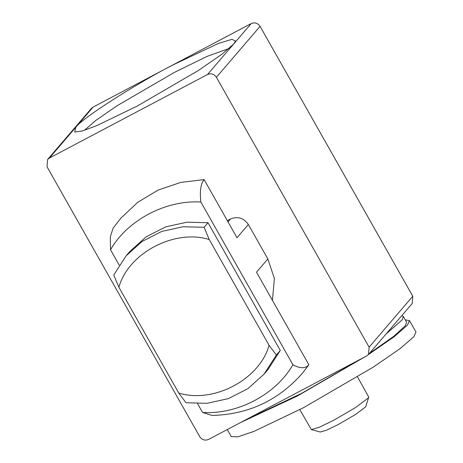 <?xml version="1.0" encoding="UTF-8"?>
<svg xmlns="http://www.w3.org/2000/svg" width="463" height="463" viewBox="0 0 463 463"><rect width="100%" height="100%" fill="white"/><g stroke="black" fill="none" stroke-linecap="round" stroke-linejoin="round"><path stroke-width="0.69" d="M209.224 239.521L204.096 227.292L183.059 226.743L161.732 231.431L142.135 241.443L126.081 255.871L113.759 275.016L118.887 287.251C128.257 253.139 174.447 228.734 209.224 239.521L269.078 345.311C259.708 379.423 213.512 403.829 178.735 393.041L186.028 402.752L207.071 403.302L228.392 398.614L247.989 388.602L264.043 374.173L276.365 355.028L269.078 345.311M204.096 227.292L208.009 222.732L280.277 350.462L276.365 355.028M118.887 287.251L178.735 393.041M280.277 350.462L267.955 369.613L264.043 374.173M197.591 403.667L202.58 412.481C237.646 414.663 275.896 394.459 292.917 364.751L200.861 202.036C165.795 199.854 127.545 220.058 110.518 249.765L119.205 265.114M202.58 412.481L212.066 415.438C248.046 414.547 278.008 400.657 301.957 373.768L308.885 364.786C305.441 368.693 300.122 368.681 292.917 364.751M200.861 202.036C199.657 191.115 200.739 183.632 204.108 179.592L180.813 182.387L158.184 190.044L137.725 202.314L120.698 218.339L113.122 228.155L110.321 236.738L110.518 249.765M204.108 179.592L237.004 237.733L248.359 224.491L267.851 258.944L256.496 272.192L308.885 364.786M126.081 255.871L129.993 251.311L146.048 236.882L165.644 226.87L186.965 222.182L208.009 222.732M248.359 224.491C243.723 217.946 237.791 216.105 230.568 218.97L228.051 221.91M272.429 300.354L274.385 278.506L267.851 258.944M227.35 220.672L230.568 218.97M47.625 159.457L91.304 108.521L93.092 107.098L172.138 65.335C133.813 85.088 80.73 119.257 75.619 127.47L74.757 132.042L82.321 130.965L96.825 125.6L137.198 106.085L198.21 70.59L221.736 54.385L233.717 43.95L235.54 41.074L231.963 39.343L218.345 43.458L172.138 65.335L251.183 23.578C254.795 22.143 257.764 23.063 260.079 26.339L412.788 296.239L412.174 303.543L368.496 354.479L366.713 355.902L208.616 439.422C205.005 440.857 202.042 439.937 199.721 436.661L47.018 166.761L47.625 159.457L49.414 158.033L207.511 74.514C211.122 73.079 214.085 73.999 216.406 77.275L369.109 347.175L368.496 354.479M84.515 130.23L95.638 120.548L117.486 105.495L174.14 72.535L206.967 56.428L229.058 48.493M401.751 315.697L403.348 316.478L402.144 319.927L386.148 333.898M403.348 316.478L406.601 322.219L405.391 325.674L393.718 336.358L369.335 353.5M360.463 359.201L301.598 393.371L244.748 420.335M357.552 376.963L368.745 397.104L368.091 398.128L355.41 407.643L333.62 420.317L319.204 427.291L311.321 429.589L299.827 409.622M311.321 429.589L320.28 432.025L326.583 430.185L338.117 424.606L355.549 414.466L365.695 406.855L368.745 397.104M227.281 429.566L231.251 436.586L237.849 436.852L254.123 431.319L303.653 407.614L373.381 367.049L400.264 348.523L413.957 336.601L415.982 332.069L409.483 320.587L405.275 319.881M240.563 422.545L297.153 396.131L364.653 356.99M368.415 354.571L394.256 336.67L407.457 325.119L409.483 320.587M49.414 158.033L93.092 107.098M251.183 23.578L207.511 74.514M216.406 77.275L260.079 26.339M412.788 296.239L369.109 347.175"/></g></svg>
